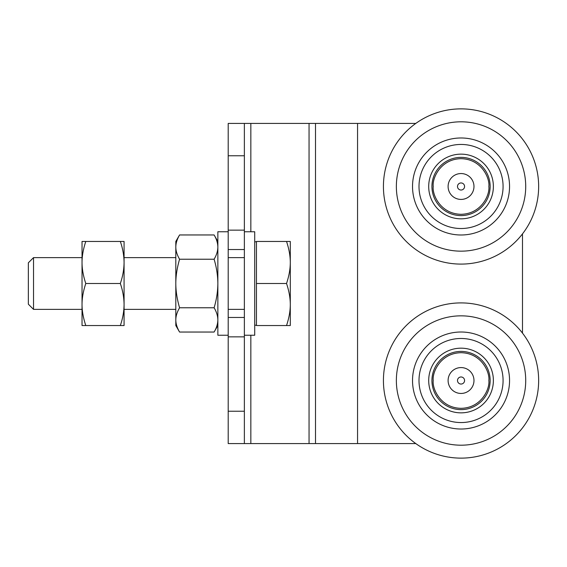 <?xml version="1.0" encoding="UTF-8"?>
<svg xmlns="http://www.w3.org/2000/svg" width="567" height="567" viewBox="0 0 567 567"><rect width="100%" height="100%" fill="white"/><g stroke="black" fill="none" stroke-linecap="round" stroke-linejoin="round"><path stroke-width="0.85" d="M244.37 249.544L244.37 317.456L228.203 317.456L228.203 249.544L244.37 249.544L244.37 123.422L250.841 123.422L250.841 231.761M244.37 335.239L254.718 335.239L254.718 231.761L244.37 231.761M228.203 231.761L217.856 231.761L217.856 335.239L228.203 335.239M85.787 283.5C83.285 275.987 82.031 268.985 82.031 262.478L82.031 241.457L85.787 241.457C83.285 248.97 82.031 255.979 82.031 262.478L82.031 304.522C82.031 311.021 83.285 318.03 85.787 325.543L82.031 325.543L82.031 304.522C82.031 298.015 83.285 291.013 85.787 283.5L120.317 283.5C122.734 290.446 123.989 297.448 124.074 304.522L124.074 241.457L120.317 241.457C122.734 248.403 123.989 255.405 124.074 262.478C123.989 269.552 122.734 276.561 120.317 283.5M82.031 257.631L33.524 257.631L33.524 309.369L82.031 309.369M33.524 257.631L28.35 262.805L28.35 304.195L33.524 309.369M415.795 443.578L244.37 443.578L244.37 317.456M244.37 443.578L228.203 443.578L228.203 317.456M244.37 123.422L228.203 123.422L228.203 249.544M415.795 123.422L250.841 123.422M315.514 123.422L315.514 443.578M522.483 233.902L522.483 333.098M286.533 325.543C289.042 318.03 290.29 311.021 290.29 304.522L290.29 325.543L256.447 325.543L256.447 241.457L290.29 241.457L290.29 262.478C290.29 255.979 289.042 248.97 286.533 241.457M286.533 283.5C289.042 275.987 290.29 268.985 290.29 262.478L290.29 304.522C290.29 298.015 289.042 291.013 286.533 283.5L256.447 283.5M217.856 247.092C217.771 243.009 216.516 238.962 214.099 234.958C216.516 238.962 217.771 243.009 217.856 247.092C217.771 251.174 216.516 255.221 214.099 259.225C216.516 267.241 217.771 275.335 217.856 283.5C217.771 291.665 216.516 299.759 214.099 307.775C216.516 311.779 217.771 315.826 217.856 319.908C217.771 323.991 216.516 328.038 214.099 332.042L179.569 332.042C177.067 327.705 175.813 323.665 175.813 319.908L175.813 325.543L179.569 332.042M214.099 307.775L179.569 307.775C177.067 312.105 175.813 316.152 175.813 319.908L175.813 283.5C175.813 291.013 177.067 299.1 179.569 307.775M214.099 259.225L179.569 259.225C177.067 267.9 175.813 275.987 175.813 283.5L175.813 247.092C175.813 250.848 177.067 254.895 179.569 259.225M217.856 241.457L214.099 234.958L179.569 234.958C177.067 239.295 175.813 243.335 175.813 247.092L175.813 241.457L179.569 234.958M124.074 325.543L124.074 304.522C123.989 311.595 122.734 318.597 120.317 325.543L124.074 325.543M120.317 325.543L85.787 325.543M85.787 241.457L120.317 241.457M461.035 302.906A77.615 77.615 0 0 1 538.65 380.514A77.615 77.615 0 0 1 461.035 458.129A77.615 77.615 0 0 1 383.427 380.514A77.615 77.615 0 0 1 461.035 302.906M461.035 315.84A64.673 64.673 0 0 1 525.715 380.514A64.673 64.673 0 0 1 461.035 445.194A64.673 64.673 0 0 1 396.361 380.514A64.673 64.673 0 0 1 461.035 315.84M461.035 429.021A48.507 48.507 0 0 1 412.528 380.514A48.507 48.507 0 0 1 461.035 332.007A48.507 48.507 0 0 1 509.549 380.514A48.507 48.507 0 0 1 461.035 429.021M461.035 108.871A77.615 77.615 0 0 1 538.65 186.486A77.615 77.615 0 0 1 461.035 264.094A77.615 77.615 0 0 1 383.427 186.486A77.615 77.615 0 0 1 461.035 108.871M461.035 121.806A64.673 64.673 0 0 1 525.715 186.486A64.673 64.673 0 0 1 461.035 251.16A64.673 64.673 0 0 1 396.361 186.486A64.673 64.673 0 0 1 461.035 121.806M461.035 234.993A48.507 48.507 0 0 1 412.528 186.486A48.507 48.507 0 0 1 461.035 137.979A48.507 48.507 0 0 1 509.549 186.486A48.507 48.507 0 0 1 461.035 234.993M431.934 380.514A29.101 29.101 0 0 1 461.035 351.412A29.101 29.101 0 0 1 490.143 380.514A29.101 29.101 0 0 1 461.035 409.622A29.101 29.101 0 0 1 431.934 380.514A29.101 29.101 0 0 0 461.035 409.622A29.101 29.101 0 0 0 490.143 380.514M461.035 338.478A42.043 42.043 0 0 1 503.078 380.514A42.043 42.043 0 0 1 461.035 422.557A42.043 42.043 0 0 1 418.999 380.514A42.043 42.043 0 0 1 461.035 338.478M461.035 412.854A32.34 32.34 0 0 1 428.702 380.514A32.34 32.34 0 0 1 461.035 348.173A32.34 32.34 0 0 1 493.375 380.514A32.34 32.34 0 0 1 461.035 412.854M448.1 380.514A12.935 12.935 0 0 1 461.035 367.579A12.935 12.935 0 0 1 473.977 380.514A12.935 12.935 0 0 1 461.035 393.448A12.935 12.935 0 0 1 448.1 380.514M464.579 380.514A3.537 3.537 0 0 0 461.035 376.977A3.537 3.537 0 0 0 457.498 380.514A3.537 3.537 0 0 0 461.035 384.05A3.537 3.537 0 0 0 464.579 380.514M431.934 186.486A29.101 29.101 0 0 1 461.035 157.378A29.101 29.101 0 0 1 490.143 186.486A29.101 29.101 0 0 1 461.035 215.588A29.101 29.101 0 0 1 431.934 186.486A29.101 29.101 0 0 0 461.035 215.588A29.101 29.101 0 0 0 490.143 186.486M461.035 144.443A42.043 42.043 0 0 1 503.078 186.486A42.043 42.043 0 0 1 461.035 228.522A42.043 42.043 0 0 1 418.999 186.486A42.043 42.043 0 0 1 461.035 144.443M461.035 218.827A32.34 32.34 0 0 1 428.702 186.486A32.34 32.34 0 0 1 461.035 154.146A32.34 32.34 0 0 1 493.375 186.486A32.34 32.34 0 0 1 461.035 218.827M448.1 186.486A12.935 12.935 0 0 1 461.035 173.552A12.935 12.935 0 0 1 473.977 186.486A12.935 12.935 0 0 1 461.035 199.421A12.935 12.935 0 0 1 448.1 186.486M464.579 186.486A3.537 3.537 0 0 0 461.035 182.95A3.537 3.537 0 0 0 457.498 186.486A3.537 3.537 0 0 0 461.035 190.023A3.537 3.537 0 0 0 464.579 186.486M250.841 335.239L250.841 443.578M309.05 123.422L309.05 443.578M357.557 443.578L357.557 123.422M244.37 230.138L228.203 230.138M244.37 155.762L228.203 155.762M244.37 411.238L228.203 411.238M244.37 336.862L228.203 336.862M433.223 380.514C432.111 372.377 440.453 353.085 461.035 352.702C481.624 353.085 489.966 372.377 488.846 380.514C489.966 388.65 481.624 407.949 461.035 408.325C440.453 407.949 432.111 388.65 433.223 380.514M433.223 186.486C432.111 178.35 440.453 159.051 461.035 158.675C481.624 159.051 489.966 178.35 488.846 186.486C489.966 194.623 481.624 213.915 461.035 214.298C440.453 213.915 432.111 194.623 433.223 186.486M254.718 325.217L256.447 325.217M244.37 309.369L228.203 309.369M175.813 309.369L124.074 309.369M254.718 241.783L256.447 241.783M244.37 257.631L228.203 257.631M217.856 325.543L214.099 332.042M175.813 257.631L124.074 257.631"/></g></svg>
